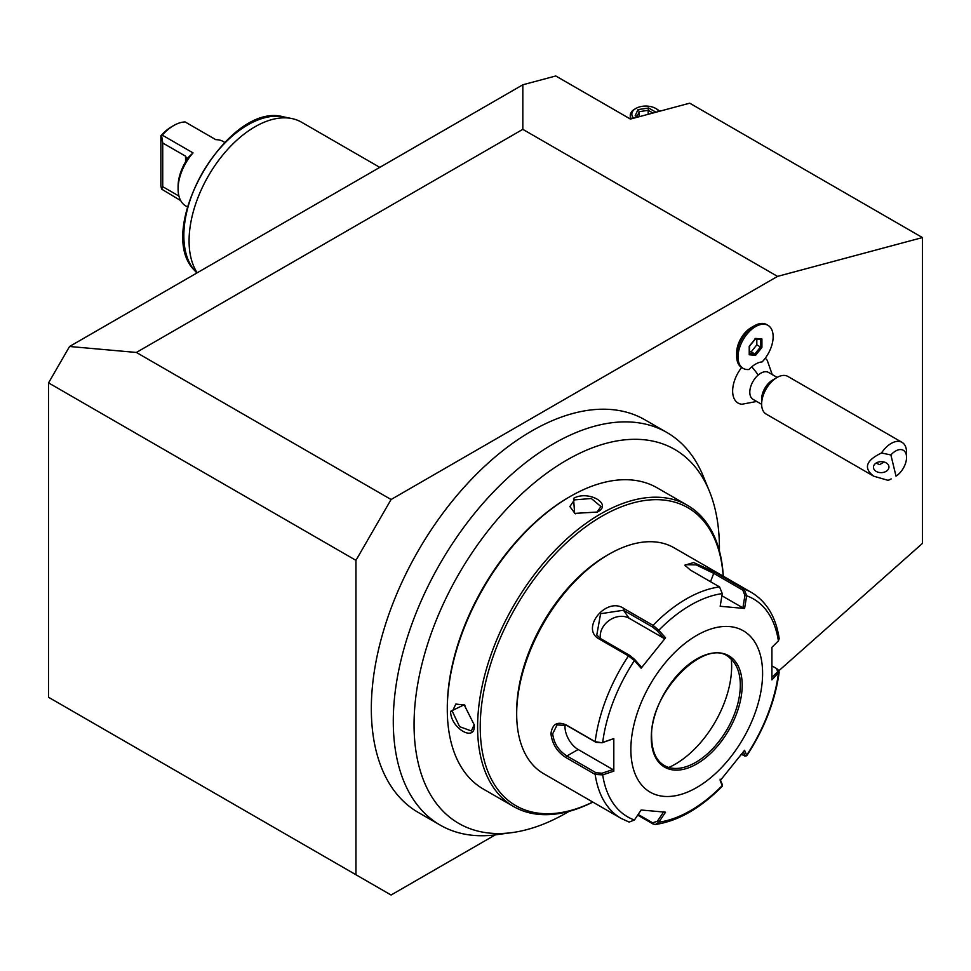 <?xml version="1.0" encoding="UTF-8"?>
<svg xmlns="http://www.w3.org/2000/svg" width="971" height="971" viewBox="0 0 971 971"><rect width="100%" height="100%" fill="white"/><g stroke="black" fill="none" stroke-linecap="round" stroke-linejoin="round"><path stroke-width="1.46" d="M355.956 560.352L355.956 874.75L391.082 895.031L48.55 697.275L48.55 382.877L69.56 346.489L522.823 84.793L555.764 75.969L630.422 119.069L689.701 103.181L922.45 237.567L777.528 276.395L391.082 499.507L355.956 560.352L48.55 382.877M778.948 670.658L922.45 543.408L922.45 237.567M391.082 895.031L495.271 834.878M355.956 874.75L48.55 697.275M391.082 499.507L136.377 352.449L69.56 346.489M522.823 84.793L522.823 129.337L136.377 352.449M522.823 129.337L777.528 276.395M659.564 111.264A15.524 8.97 0 0 0 656.772 109.055L655.668 108.424A13.97 8.071 180 0 0 635.908 108.424A13.97 8.071 180 0 0 633.711 118.183M631.429 118.802A15.524 8.97 180 0 1 630.264 115.391A15.524 8.97 180 0 1 634.803 109.055L635.908 108.424M658.957 111.422A13.97 8.071 0 0 0 655.668 108.424M655.983 112.223L648.64 107.987L637.996 109.626L635.143 115.78L636.927 116.799M637.996 109.626L639.294 111.677L637.122 116.374M648.64 107.987L648.167 110.306L639.294 111.677L639.294 116.69M648.167 114.311L648.167 110.306L652.913 113.049M736.686 356.26L736.686 352.704A20.5 11.834 -60 0 1 751.178 327.603L754.261 325.831A24.845 14.347 120 0 0 736.686 356.26A24.845 14.347 120 0 0 741.832 367.633L743.155 368.385A24.845 14.347 120 0 0 749.017 369.478A22.988 13.278 120 0 1 751.712 366.868A22.988 13.278 120 0 1 762.126 361.916A24.845 14.347 120 0 0 768 325.358A24.845 14.347 120 0 0 743.155 339.704A24.845 14.347 120 0 0 743.155 368.385M772.224 374.563L767.26 360.399A26.217 15.135 120 0 0 765.221 358.25M741.638 367.511A26.217 15.135 120 0 0 741.953 404.239L756.7 401.46M719.402 550.921A215.926 124.664 120 0 0 709.376 491.156A215.926 124.664 120 0 0 665.584 444.973A215.926 124.664 120 0 0 458.785 574.079A215.926 124.664 120 0 0 450.362 817.74A215.926 124.664 120 0 0 512.263 832.572L496.375 834.732A226.68 130.879 -60 0 1 440.227 825.119L418.27 812.448A226.68 130.879 -60 0 1 418.27 550.703A226.68 130.879 -60 0 1 644.95 419.824L666.907 432.496A226.68 130.879 -60 0 1 703.307 476.324A226.68 130.879 -60 0 1 706.16 484.056M777.164 377.416L768.534 372.439A15.524 8.97 -60 0 0 758.169 375.073A15.524 8.97 120 0 0 750.207 388.57A15.524 8.97 120 0 0 753.011 399.324L761.64 404.312M768 325.358L766.677 324.605A24.845 14.347 120 0 0 754.261 325.831M777.006 377.501A21.738 12.55 -60 0 0 773.353 380.122A21.738 12.55 120 0 0 761.64 404.13L761.64 399.057A15.524 8.97 120 0 1 770.003 381.906A15.524 8.97 -60 0 1 772.613 380.037L777.006 377.501A21.738 12.55 -60 0 1 787.869 376.432L902.047 442.351A21.738 12.55 -60 0 1 906.55 452.304L906.55 457.365A15.524 8.97 120 0 0 890.893 454.95L896.002 476.13A15.524 8.97 120 0 0 906.55 457.365M761.64 404.13A21.738 12.55 120 0 0 766.143 414.071L873.766 476.215L888.089 480.342A21.738 12.55 -60 0 0 891.184 478.921L888.089 480.342M890.893 454.95L881.486 452.996A21.738 12.55 -60 0 1 887.53 446.041A21.738 12.55 -60 0 1 902.047 442.351M881.486 452.996C865.853 460.497 863.268 468.24 873.766 476.215M873.548 468.143A7.768 5.498 178.8 0 0 881.911 472.61A7.768 5.498 178.8 0 0 888.963 466.99A7.768 5.498 178.8 0 0 888.853 466.141A7.768 5.498 178.8 0 0 880.491 461.674A7.768 5.498 178.8 0 0 873.439 467.294A7.768 5.498 178.8 0 0 873.548 468.143M884.132 462.026L879.653 464.599L875.963 463.143M761.919 338.976L755.572 338.418L749.224 346.307L749.224 354.767L755.572 355.337L761.919 347.448L761.919 338.976L760.779 339.534M755.572 338.418L754.868 338.952L755.572 338.418M761.919 347.448L760.511 346.975L760.511 339.534M755.572 355.337L754.868 353.99L760.511 346.975L756.822 344.839L756.822 339.182M749.224 354.767L749.224 353.493L749.224 354.767M749.515 351.72L751.178 351.866L756.822 344.839M751.178 351.866L754.868 353.99L749.515 353.517M440.227 825.119L440.227 825.119A226.68 130.879 -60 0 1 440.227 563.374A226.68 130.879 -60 0 1 666.907 432.496L666.907 432.496M666.871 432.483L644.95 419.824M512.263 832.572A215.926 124.664 120 0 0 569.03 811.38M723.274 576.191A173.894 100.401 120 0 0 687.504 505.345L657.197 487.855A173.894 100.401 120 0 0 570.256 496.46L568.933 497.225A172.025 99.321 120 0 0 447.291 707.92L447.291 707.92A172.025 99.321 120 0 0 447.291 708.672M570.256 496.46A173.894 100.401 120 0 0 447.291 709.437L447.291 707.92L447.291 709.437A173.894 100.401 120 0 0 483.315 789.047L513.61 806.537A173.894 100.401 120 0 0 592.856 802.095M450.593 711.342L464.162 704.788L474.297 725.034C475.632 742.864 450.52 728.371 450.593 711.342L452.34 711.342L455.848 704.06L464.539 705.055M687.504 505.345A173.894 100.401 120 0 0 553.506 551.929A173.894 100.401 120 0 0 477.598 726.927A173.894 100.401 120 0 0 513.61 806.537M573.545 498.366C588.317 489.785 613.356 504.313 597.262 512.057L574.638 513.392L573.545 498.366L574.431 499.883L591.315 498.499L600.928 506.559L596.886 512.263M474.297 724.5L471.372 730.957L459.599 726.66L452.34 711.342M723.177 576.143A172.025 99.321 120 0 0 597.311 518.975A172.025 99.321 120 0 0 480.232 726.927A172.025 99.321 120 0 0 592.759 802.034M685.308 565.959L685.32 564.685L696.183 564.904L713.746 573.363L742.839 590.15L744.15 589.118L746.663 595.781L744.587 608.465L720.179 606.28L722.266 593.597L719.572 586.921L690.478 570.123L684.822 565.183L693.646 562.549L715.057 572.32L744.15 589.118A130.417 75.301 -60 0 1 751.505 592.492L674.105 547.814A130.417 75.301 120 0 0 608.902 554.271L606.705 555.533A127.31 73.505 120 0 0 516.681 711.464L516.681 714.001L516.681 711.464M608.902 554.271A130.417 75.301 120 0 0 516.681 714.001A130.417 75.301 120 0 0 543.687 773.705L621.088 818.395A130.417 75.301 -60 0 1 595.174 774.433L566.081 757.635C557.281 752.064 552.232 744.114 550.933 733.773C552.22 724.087 557.269 721.125 566.081 724.876L595.174 741.674L602.069 742.779L613.818 738.603L613.818 771.144L602.7 774.882L595.174 774.433L596.048 772.77L566.955 755.972C558.616 750.692 553.858 743.288 552.693 733.773L557.099 724.924L566.955 725.543L596.048 742.342L602.069 742.779M722.266 593.597A125.817 72.643 -60 0 0 658.823 630.228L665.548 637.826L641.139 668.194L634.415 660.583L628.455 655.911L599.362 639.112C579.699 628.953 606.402 596.085 623.928 608.538L653.022 625.336L658.823 630.228L657.294 630.883L663.848 638.287L629.087 618.224A18.631 14.699 144.9 0 0 609.133 620.469A18.631 14.699 144.9 0 0 600.503 638.542M613.818 738.603L602.7 742.342A125.817 72.643 -60 0 1 634.415 660.583L634.476 659.273L629.766 655.437L600.673 638.639L596.777 635.07L600.6 613.708L623.491 610.249L652.585 627.048L657.294 630.883M777.419 669.213L779.215 671.944L771.909 679.87L771.909 647.329L778.39 640.909A125.817 72.643 -60 0 0 746.663 595.781L744.915 595.514L742.888 607.87L721.914 595.757M742.839 590.15L744.915 595.514M778.39 640.909L779.203 638.687M629.123 822.085L634.415 820.01L641.139 810.008L665.548 812.193L658.823 822.182L655.486 824.476L653.022 823.966L637.704 815.118M722.145 784.41L720.069 779.13M722.23 786.279L722.096 783.925M772.236 666.057L776.557 668.546L778.39 673.449A125.817 72.643 -60 0 1 746.663 755.195L744.587 750.28L720.179 780.648L722.266 785.563A125.817 72.643 -60 0 1 658.823 822.182L657.294 821.332L652.585 822.777L638.153 814.451M634.415 820.01A125.817 72.643 -60 0 1 602.7 774.882L602.069 773.207L596.048 772.77M602.069 773.207L612.907 769.566L578.158 749.503A18.631 10.754 60 0 1 565.11 724.645M762.599 673.437A93.155 53.781 120 0 0 696.729 635.398A93.155 53.781 120 0 0 630.859 749.503A93.155 53.781 120 0 0 696.729 787.53A93.155 53.781 120 0 0 762.599 673.437M641.139 668.194L641.03 666.676L634.476 659.273M665.548 637.826L663.848 638.287M744.587 608.465L742.888 607.87M777.31 672.029L772.006 677.285M776.557 668.546L777.977 669.577M743.385 751.906L744.915 755.535L746.748 755.778L744.733 756.154L744.915 755.535L741.359 754.601M663.848 811.598L657.294 821.332M612.907 769.566L613.818 771.144M667.332 766.969A63.042 36.4 120 0 0 679.821 768.17A63.042 36.4 120 0 0 695.734 762.369A63.042 36.4 120 0 0 740.315 685.15A63.042 36.4 120 0 0 737.377 668.473A63.042 36.4 120 0 0 730.095 658.253C707.653 634.84 649.223 691.74 651.638 737.195C652.002 752.974 657.233 762.903 667.332 766.969M668.825 767.466A79.804 46.074 120 0 0 675.209 764.201A79.804 46.074 120 0 0 731.284 659.297M575.111 513.598L569.88 506.559L574.431 499.883M197.198 272.79A93.155 53.781 -60 0 1 189.078 240.893A93.155 53.781 -60 0 1 224.058 153.515A93.155 53.781 -60 0 1 291.858 118.559A93.155 53.781 -60 0 1 301.52 122.188L379.795 167.376M187.391 206.896L185.813 205.986A37.262 21.52 -60 0 1 178.094 188.92A37.262 21.52 -60 0 1 193.035 152.884L162.291 135.139L160.87 135.794A34.155 19.723 -60 0 1 171.515 126.8L173.712 125.538A37.262 21.52 120 0 0 162.291 135.139M224.653 142.349L223.075 141.438A37.262 21.52 -60 0 0 215.865 139.703L185.121 121.945A37.262 21.52 120 0 0 173.712 125.538M180.703 200.609L161.611 189.127L160.87 185.874L160.87 135.794M161.611 135.722L162.727 142.992L185.558 156.173L186.82 158.807L193.035 152.884M178.094 188.92L178.094 186.383A34.155 19.723 -60 0 1 185.558 161.914L187.015 158.977M178.931 196.045L162.727 186.687L161.611 189.127M162.727 186.687L162.727 142.992M635.143 115.78L637.546 117.163M758.169 375.073A27.953 11.846 -130.7 0 0 751.712 366.868M652.585 627.048L653.022 625.336A130.417 75.301 -60 0 1 719.572 586.921M596.048 742.342L595.174 741.674A130.417 75.301 -60 0 1 628.455 655.911L629.766 655.437M566.081 724.876L566.955 725.543M599.362 639.112L600.673 638.639M623.928 608.538L623.491 610.249L629.087 618.224M715.057 572.32L713.746 573.363L710.505 581.69M653.022 823.966L652.585 822.777M566.081 757.635L566.955 755.972L578.158 749.503M550.933 733.773L552.693 733.773M742.184 685.223A64.28 37.116 120 0 0 696.729 658.981A64.28 37.116 120 0 0 651.274 737.705A64.28 37.116 120 0 0 696.729 763.946A64.28 37.116 120 0 0 742.184 685.223M291.858 118.559L283.629 116.884A90.449 52.216 120 0 0 202.575 172.632A90.449 52.216 120 0 0 194.819 270.703L196.858 272.997M185.558 156.173L185.558 161.914M630.264 118.984L630.264 115.391M636.406 115.962L638.19 116.993M760.851 339.547L755.062 339.025M749.515 346.137L749.515 354.124M755.511 338.806L749.442 346.356M709.376 491.156L703.307 476.324M464.162 704.788L464.951 705.334M751.505 592.492C766.714 601.753 775.95 617.119 779.191 638.602M722.339 785.879L722.169 784.204M655.583 824.464C678.244 821.005 700.431 808.297 722.157 786.352M629.099 822.073L621.088 818.395M746.796 755.705C764.493 728.541 775.295 700.661 779.203 672.053M574.662 513.392L575.536 513.805M283.629 116.884C228.003 100.863 153.139 230.54 194.819 270.703"/></g></svg>
